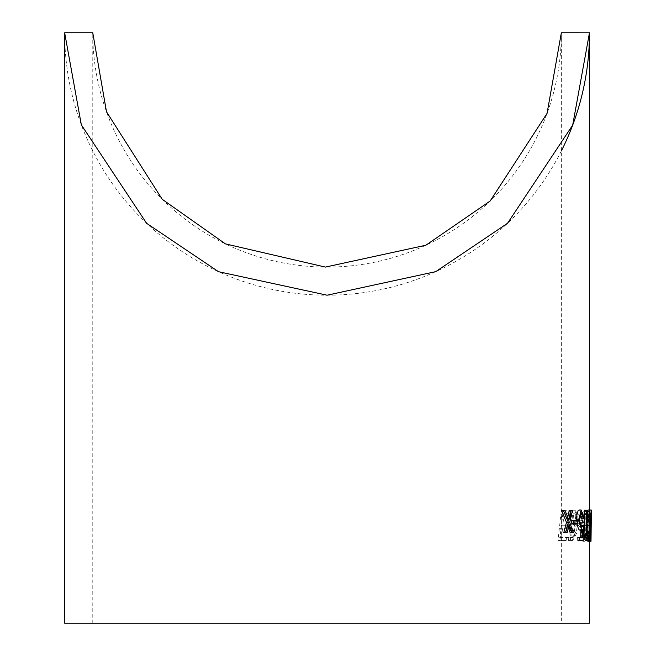 <?xml version="1.0" encoding="UTF-8"?>
<svg xmlns="http://www.w3.org/2000/svg" width="656" height="656" viewBox="0 0 656 656"><rect width="100%" height="100%" fill="white"/><g stroke="black" fill="none" stroke-linecap="round" stroke-linejoin="round"><path stroke-width="0.49" stroke-dasharray="3.28 2.46" d="M64.665 623.2L589.465 623.2M64.665 34.415L64.665 32.816A262.4 262.4 0 0 0 561.347 150.97M589.416 37.63A262.4 262.4 0 0 0 589.465 32.8M570.121 532.483L571.376 532.483L567.866 522.422L570.548 510.745L569.269 510.745M563.824 532.483L565.3 532.483L567.317 524.644L568.432 527.678M567.76 517.199L567.038 520.192L563.283 510.745L561.741 510.745M571.786 523.709L575.87 523.709L575.714 520.659L571.606 520.659M581.388 518.371L582.044 518.371L580.978 512.065L579.305 509.983M580.88 526.596L579.929 527.145L578.494 525.686L577.542 520.577L578.248 514.279L579.412 513.033L580.339 513.82M577.936 540.495L581.331 540.495L581.577 525.62M582.569 537.444L577.813 537.444M579.912 530.196L580.831 529.622L580.822 530.196M576.714 520.659L577.001 523.709M585.144 540.495L586.087 540.495L586.3 537.444L585.546 537.444L584.783 510.745L584.266 510.745M587.054 523.398L587.276 531.524M588.473 541.257L589.022 525.612L587.997 509.983M587.678 537.444L588.006 539.904M580.552 523.709L577.272 523.709L577.469 520.659L580.708 520.659L580.552 523.709L582.421 523.709L579.15 523.709L579.338 520.659L582.577 520.659L582.421 523.709M568.514 540.495L570.95 510.745L573.918 510.745L575.197 511.344L576.403 514.919L576.485 519.191L574.041 526.793L574.82 533.123L573.918 537.936L572.147 540.257L568.514 540.495L570.392 540.495L572.827 510.745L575.796 510.745L578.362 519.191L575.919 526.793L576.698 533.123L572.745 540.495L570.392 540.495M566.21 540.495L558.035 540.495L561.265 510.745L568.826 510.745L568.531 513.796L562.208 513.796L560.946 525.235L567.473 525.235L567.21 528.293L560.634 528.293L559.724 537.444L566.448 537.444L566.21 540.495L559.912 540.495L563.143 510.745L570.695 510.745L570.4 513.796L564.086 513.796L562.823 525.235L569.351 525.235L569.088 528.293L562.504 528.293L561.593 537.444L568.326 537.444L568.088 540.495M581.044 525.612L582.626 512.393L584.037 509.983L585.332 514.353L584.98 533.377L583.938 539.724L582.799 541.257L582.11 540.741L581.134 536.903L581.044 525.612L582.922 525.612L585.915 509.983L587.268 525.612L584.668 541.257L582.922 525.612M586.292 531.344L587.128 538.207L588.006 532.18L586.308 510.745L588.637 510.745L588.596 513.796L587.128 513.796L588.268 532.418L587.079 541.257L585.865 531.344L588.17 531.344L588.998 538.207L589.883 532.18L588.186 510.745L590.515 510.745L590.466 513.796L588.998 513.796L590.138 532.418L588.957 541.257L587.743 531.344L588.17 531.344M590.802 519.413L589.465 519.413L589.129 541.257L588.719 519.167L589.334 509.983L589.465 519.888L589.465 509.983M589.129 523.709L589.449 520.659L589.129 523.709L590.876 523.709M92.775 623.2L92.775 32.8A234.282 234.282 0 0 0 327.057 267.082A234.282 234.282 0 0 0 561.347 32.816L561.347 623.2L92.775 623.2L561.347 623.2M558.035 540.495L559.912 540.495M561.265 510.745L563.143 510.745M568.826 510.745L570.695 510.745M568.531 513.796L570.4 513.796M562.208 513.796L564.086 513.796M560.946 525.235L562.823 525.235M567.473 525.235L569.351 525.235M567.21 528.293L569.088 528.293M560.634 528.293L562.504 528.293M559.724 537.444L561.593 537.444M566.448 537.444L568.326 537.444M573.123 527.908L572.426 527.908L571.712 537.444L573.147 537.444L575.771 533.074L573.123 527.908L570.548 527.908L572.426 527.908M572.663 524.857L575.435 524.505L577.493 519.191L574.984 513.796L573.574 513.796L572.663 524.857L570.786 524.857L573.344 524.857M570.95 510.745L572.827 510.745M573.918 510.745L575.796 510.745M576.485 519.191L578.362 519.191M574.041 526.793L575.919 526.793M574.82 533.123L576.698 533.123M570.876 540.495L572.745 540.495M570.548 527.908L569.834 537.444L571.712 537.444M569.834 537.444L573.147 537.444M571.269 537.444L572.942 536.608L573.893 533.074L575.771 533.074M573.893 533.074L573.393 529.097L571.245 527.908M571.474 524.857L575.435 524.505M573.557 524.505L575.615 519.191L577.493 519.191M575.615 519.191L575.132 514.985L573.106 513.796L574.984 513.796M573.106 513.796L573.574 513.796M571.704 513.796L570.786 524.857M577.272 523.709L579.15 523.709M577.469 520.659L579.338 520.659M580.708 520.659L582.577 520.659M586.784 525.62L586.841 518.142L585.8 513.033L583.586 525.62L584.799 538.207L586.784 525.62L584.906 525.62L584.963 518.142L586.841 518.142M584.037 509.983L585.915 509.983M585.39 525.612L587.268 525.612M582.799 541.257L584.668 541.257M584.963 518.142L583.93 513.033L585.8 513.033M583.93 513.033L581.716 525.62L581.659 534L582.323 537.551L582.815 538.182L584.799 538.207M582.922 538.207L584.906 525.62M587.128 538.207L588.998 538.207M588.006 532.18L589.883 532.18M587.555 523.053L589.424 523.053M586.308 510.745L588.186 510.745M588.637 510.745L590.515 510.745M588.596 513.796L590.466 513.796M587.128 513.796L588.998 513.796M587.842 521.741L589.719 521.741M588.268 532.418L590.138 532.418M587.079 541.257L588.957 541.257M585.865 531.344L587.743 531.344M590.72 533.582L591.015 538.207L591.089 528.67L590.72 533.582L588.842 533.582L589.145 538.207L591.015 538.207M591.007 541.257L590.597 519.167L591.212 509.983M591.113 525.62L591.195 513.033L591.113 525.62L589.244 525.62L589.449 519.355L591.327 519.355M589.441 533.541L590.917 533.541M589.129 541.257L590.351 541.257M588.645 533.623L590.523 533.623M588.719 519.167L590.597 519.167M589.334 509.983L589.867 509.983M589.457 513.246L590.539 513.246M589.145 538.207L589.383 533.64L591.261 533.64M589.383 533.64L589.219 528.67L591.089 528.67M589.219 528.67L588.842 533.582M589.449 519.355L589.318 513.033L591.195 513.033M589.318 513.033L588.908 519.076L590.777 519.076M588.908 519.076L589.244 525.62M589.457 523.709L591.327 523.709M589.449 520.659L591.327 520.659M589.096 520.659L590.826 520.659M589.022 525.612L590.892 525.612M587.423 518.142L588.047 513.033L588.85 525.62L588.432 538.207L587.423 518.142L589.293 518.142M588.047 513.033L589.916 513.033M588.432 538.207L590.302 538.207M587.44 525.62L588.85 525.62M586.087 540.495L587.965 540.495M586.3 537.444L588.17 537.444M585.546 537.444L587.423 537.444M584.783 510.745L586.661 510.745M582.044 518.371L583.922 518.371M580.831 529.622L582.7 529.622M581.331 540.495L583.209 540.495M579.929 527.145L581.798 527.145M577.542 520.577L579.42 520.577M579.412 513.033L581.282 513.033M575.714 520.659L577.592 520.659M575.87 523.709L577.739 523.709M571.376 532.483L573.246 532.483M567.866 522.422L569.736 522.422M570.548 510.745L572.426 510.745M567.038 520.192L568.908 520.192M563.283 510.745L565.152 510.745M565.3 532.483L567.178 532.483M567.317 524.644L569.195 524.644M581.716 525.62L583.586 525.62M589.465 541.257L589.465 519.888"/><path stroke-width="0.98" d="M589.465 541.257L589.465 623.2L64.665 623.2L64.665 34.415M64.665 32.816L81.336 124.845L146.649 223.335L218.555 271.715L327.065 295.2L435.723 271.65L507.531 223.286L572.688 125.116L589.465 32.816L561.347 32.8L547.047 113.406L490.163 201.007L425.875 245.229L325.376 267.082L225.418 243.884L162.221 199.293L106.485 111.766L92.775 32.8L64.665 32.8M561.347 150.97A262.4 262.4 0 0 0 589.416 37.63M568.432 527.678L570.121 532.483L573.246 532.483L569.736 522.422L572.426 510.745L571.138 510.745L568.908 520.192L565.152 510.745L563.611 510.745L568.35 522.422L565.693 532.483L567.178 532.483L569.195 524.644L571.991 532.483M563.611 510.745L561.741 510.745L566.481 522.422L563.824 532.483L565.693 532.483M571.138 510.745L569.269 510.745L567.76 517.199M573.483 520.659L571.606 520.659L571.786 523.709L577.739 523.709L577.592 520.659L573.483 520.659L573.656 523.709M580.339 513.82L581.388 518.371L583.922 518.371L581.183 509.983L578.576 520.462L581.79 530.196L582.7 529.622L582.569 537.444L579.691 537.444L579.806 540.495L583.209 540.495L583.455 525.62L581.798 527.145L579.42 520.577L581.282 513.033L583.266 518.371M583.455 525.62L581.577 525.62L580.88 526.596M579.691 537.444L577.813 537.444L577.936 540.495L579.806 540.495M580.831 529.622L580.691 537.444M581.183 509.983L579.305 509.983L578.043 510.86L576.87 514.968L576.714 520.659M577.001 523.709L578.42 528.834L579.322 529.999L581.79 530.196M586.144 510.745L584.266 510.745L585.144 540.495L587.965 540.495L588.17 537.444L587.423 537.444L586.661 510.745L586.144 510.745L587.022 540.495M590.539 513.246L591.335 513.246L591.212 509.983L589.867 509.983L588.965 525.612L590.351 541.257L590.892 525.612L589.867 509.983L587.997 509.983L587.678 510.491L587.054 523.398M587.276 531.524L587.678 537.444M588.006 539.904L588.473 541.257L591.007 541.257L591.335 513.246M590.802 519.413L591.335 519.413M590.999 523.709L591.327 520.659L590.876 523.709M589.309 525.62L589.916 513.033L590.728 525.62L590.302 538.207L589.309 525.62L590.728 525.62M587.12 525.612L588.965 525.612M576.698 520.462L578.576 520.462M566.481 522.422L568.35 522.422M589.465 509.983L589.465 32.8"/></g></svg>
